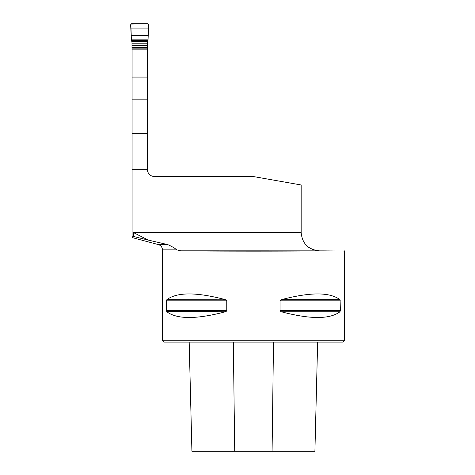 <?xml version="1.0" encoding="UTF-8"?>
<svg xmlns="http://www.w3.org/2000/svg" width="475" height="475" viewBox="0 0 475 475"><rect width="100%" height="100%" fill="white"/><g stroke="black" fill="none" stroke-linecap="round" stroke-linejoin="round"><path stroke-width="0.71" d="M132.092 237.518L132.092 49.151L147.327 49.151L147.327 169.284A7.279 7.279 0 0 0 147.339 169.628A7.279 7.279 0 0 1 147.327 169.284L147.339 169.688L147.327 169.284M133.606 232.637L133.606 236.497L148.277 240.089L133.606 232.637L301.162 232.637L301.162 184.977L253.407 176.558L154.607 176.558A7.279 7.279 0 0 1 147.339 169.688L132.092 169.688M133.606 236.497L132.092 236.105M344.363 250.842L344.363 340.735L162.45 340.735L162.45 249.874L176.759 249.874L180.678 250.824C213.245 251.227 288.04 251.245 323.065 250.859L180.678 250.824M344.363 251.043L323.065 250.859M225.886 299.832L166.885 299.642C177.074 292.042 196.561 292.042 225.352 299.642L226.759 300.823L226.759 310.614L225.352 311.796C196.561 319.39 177.074 319.39 166.885 311.796L166.44 310.614L166.44 300.823L166.885 299.642L166.44 300.823L226.759 300.823M340.1 299.832L340.373 310.614L339.928 311.796L340.373 310.614L280.06 310.614L280.06 300.823L281.467 299.642C310.258 292.042 329.745 292.042 339.928 299.642L281.467 299.642M280.927 299.832L280.582 300.028M280.927 311.606L280.06 310.614M166.713 311.606L225.352 311.796M225.886 311.606L226.237 311.41M339.928 311.796C329.745 319.39 310.258 319.39 281.467 311.796L339.928 311.796M148.277 240.089L167.746 244.601C171.843 246.406 174.848 248.164 176.759 249.874M313.542 249.874L308.596 247.309M308.584 247.297L305.651 244.601M301.162 232.637C302.237 243.592 308.251 249.654 319.194 250.824M344.363 340.735L343.003 342.101L163.816 342.101L162.45 340.735M191.924 451.25L189.181 342.101L191.912 451.25L314.907 451.25L317.638 342.101M130.916 28.073L148.503 28.073L148.788 24.742L147.897 23.75C148.871 24.783 149.073 26.232 148.503 28.096L148.046 39.841L131.373 39.841L130.857 24.053L147.897 23.75L131.528 23.75L130.637 24.742L131.433 40.808L131.979 41.752L132.092 77.502M147.327 77.502L147.44 41.752L147.986 40.808L148.503 28.073M132.086 237.547L158.407 244.601L167.746 244.601M132.092 133.356L147.327 133.356M132.092 77.081L147.327 77.081M132.092 99.821L147.327 99.821M234.727 451.25L233.314 342.101M272.086 451.25L273.505 342.101M166.44 310.614L226.759 310.614M280.06 300.823L340.373 300.823M131.979 48.153L147.44 48.153M131.979 47.589L147.44 47.589M131.979 45.748L147.44 45.748M131.979 43.207L147.44 43.207M131.866 41.557L147.553 41.557M131.403 40.304L148.022 40.304M131.373 39.841L148.046 39.841M131.237 35.839L148.188 35.839M131.231 35.417L148.194 35.417M158.407 244.601C160.942 245.45 162.29 247.208 162.45 249.874M314.907 451.25L317.65 342.101"/></g></svg>
